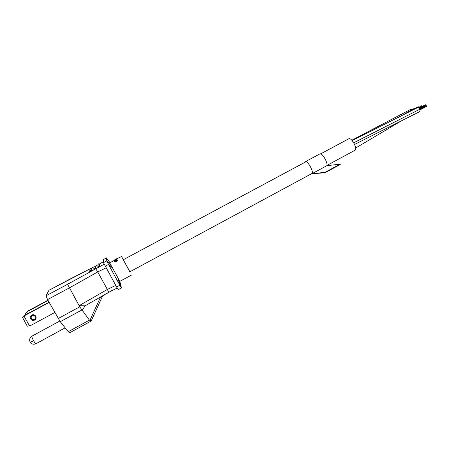 <?xml version="1.0" encoding="UTF-8"?>
<svg xmlns="http://www.w3.org/2000/svg" width="449" height="449" viewBox="0 0 449 449"><rect width="100%" height="100%" fill="white"/><g stroke="black" fill="none" stroke-linecap="round" stroke-linejoin="round"><path stroke-width="0.67" d="M89.654 271.421L90.036 270.191L91.287 270.551L89.665 271.426L90.3 268.182L91.517 268.524L91.287 270.551M91.214 321.013L69.651 332.788L68.248 331.688L60.256 321.697L47.577 299.584L69.505 287.826L79.759 306.835L82.268 310.304L85.114 305.808L108.4 292.501L117.178 288.034M91.355 320.827L89.43 320.126L82.268 310.304M35.381 316.438L32.884 315.243M33.754 315.249L34.859 315.782M34.595 320.07C31.318 321.995 28.377 316.803 31.795 315.119C35.073 313.2 38.002 318.386 34.595 320.07M32.12 315.507L31.727 315.765C30.308 318.549 31.194 319.789 34.377 319.492L34.792 319.211C36.173 316.438 35.28 315.204 32.12 315.507M35.449 318.33L34.522 319.205C31.991 319.75 30.891 318.79 31.234 316.315M115.09 259.578L121.527 256.536L123.38 259.674M103.354 259.589L103.466 262.654L116.588 286.978L119.855 285.21L108.417 264.27L112.637 268.132L109.651 262.895M114.343 260.409L113.883 260.252L114.343 260.409M116.762 259.118L116.6 258.832L114.753 259.819L116.588 258.804L116.762 259.118M129.924 271.774L121.527 256.536M95.48 266.403L95.362 268.367L93.734 269.243L94.11 268.014L95.362 268.367M97.815 267.065L98.236 263.939L99.454 264.287L99.431 266.195L97.803 267.065L98.185 265.836L99.431 266.195M48.958 290.307L46.034 295.807L47.577 299.584M48.907 290.318L90.227 268.755L69.342 279.418M46.034 295.807L67.507 284.318L69.505 287.826L97.742 271.937L106.11 267.823M108.417 264.27L106.733 260.908L106.458 257.922L106.907 258.534M48.071 300.465L27.63 311.426L26.783 312.19L27.636 313.699M25.475 314.901L24.875 313.84L27.894 310.989L47.942 300.235M49.182 302.446L25.29 315.277L24.123 316.321L29.471 325.75L30.998 325.34L54.817 312.482M29.471 325.75L27.254 326.221L22.59 317.538L25.576 314.811L49.048 302.205M111.61 266.24L106.733 260.835M110.022 262.699L106.469 257.995M79.422 305.662L85.114 305.808M24.875 313.84L26.783 312.19M27.894 310.989L27.63 311.426M22.45 317.763L24.123 316.321M25.576 314.811L25.29 315.277M116.588 286.978L118.239 289.7L121.466 287.949M119.855 285.21L117.896 277.768L112.637 268.132M119.838 281.366L121.477 287.91L119.956 285.396M117.896 277.768L119.681 281.45L131.529 275.041M115.157 259.937L116.734 259.185L116.835 259.651M116.235 259.971L114.91 260.684M114.299 261.009L114.018 260.639L115.062 260.078M116.807 259.253L116.617 258.893L116.807 259.253L114.057 260.723M116.774 260.235L116.151 259.797L116.998 259.758L116.925 260.656L115.584 261.509L114.529 261.593L114.276 261.06L114.821 260.51L114.624 261.032L115.028 261.413L116.566 260.673L116.774 260.196L116.212 259.932M116.998 259.758L117.329 260.543L116.656 261.408L115.208 262.036L114.4 261.47M114.821 260.51L114.809 261.335M121.466 287.809L118.766 279.351M116.762 259.09L116.588 258.776L114.86 259.702M114.349 260.437L113.889 260.28M115.23 259.932L116.633 258.944M116.617 258.893L115.045 260.05M116.948 259.589L116.734 259.185M116.577 260.19L116.398 259.864M116.729 260.207L116.544 259.876M114.815 261.228L114.635 260.897M114.899 261.094L114.72 260.762M115.062 260.976L114.882 260.644M114.72 261.941L114.529 261.593M114.905 262.02L114.708 261.666M115.208 262.036L115.011 261.683M115.472 261.992L115.275 261.627M115.786 261.874L115.584 261.509M116.656 261.408L116.454 261.043M116.925 261.211L116.729 260.852M117.122 261.015L116.925 260.656M117.279 260.746L117.088 260.392M117.329 260.543L117.138 260.196M117.307 260.353L117.122 260.01M414.225 108.439L415.325 108.815M417.828 107.485L417.879 107.457C418.535 107.333 419.214 107.923 419.91 109.214L419.961 111.481L354.536 144.477M410.7 109.371L411.789 109.758M305.185 162.162L305.584 161.561C306.925 161.55 308.665 163.526 310.792 167.483C312.19 170.39 312.706 172.405 312.352 173.522L324.784 172.461L324.941 172.781L311.421 173.791M320.014 153.827L320.12 153.771C321.546 153.71 323.319 155.657 325.441 159.597C326.821 162.504 327.299 164.53 326.883 165.681L340.118 164.16L340.275 164.48L324.941 172.781M312.352 173.522L326.883 165.681M324.784 172.461L340.118 164.16M418.232 106.918L415.084 108.613M348.929 138.707L349.047 138.64C350.557 138.5 352.313 140.29 354.317 144.011C355.838 147.379 356.091 149.45 355.086 150.219L326.984 165.389M123.267 259.735L129.806 271.836L312.437 173.241M89.929 269.378L90.148 268.283L90.883 268.081M93.903 267.256L94.273 266.055L95.491 266.403M98.78 263.838L98.078 264.046L97.871 265.135M31.991 336.11L31.896 336.2C31.778 336.941 32.35 338.467 33.613 340.785C34.809 342.823 35.623 343.788 36.055 343.687C33.647 344.753 31.694 344.26 30.195 342.217L30.089 342.026M68.248 331.688L89.43 320.126M97.781 264.888L95.626 266.016M94.217 266.728L91.259 268.238M69.225 279.474L48.89 290.34M67.507 284.318L104.162 264.192M103.422 261.705L99.285 264.074L103.422 261.688M89.974 271.286L90.956 270.764M94.054 269.103L95.031 268.581M98.129 266.925L99.106 266.403M95.469 266.094L98.056 264.725M95.295 268.749C95.817 268.94 96.636 270.001 97.742 271.937L107.35 289.442C108.293 291.227 108.647 292.248 108.4 292.501M106.733 260.908L103.466 262.654M105.234 266.218L108.518 264.461M103.332 259.589L106.458 257.922L103.332 259.601M115.719 285.39L107.35 289.442L79.563 305.438M58.202 318.515L79.759 306.835M60.256 321.697L81.898 309.956M33.613 340.785L30.195 342.217C29.078 339.764 29.662 337.738 31.946 336.138L59.768 321.046M89.856 320.513L100.576 297.019M104.387 294.819L103.203 295.504L104.157 295.251M112.491 290.262L112.25 290.862L111.06 291.019L112.25 290.862M112.104 290.464L111.408 290.829M108.45 292.473L108.209 293.051L107.098 293.253M108.046 292.703L107.468 293.04M419.91 109.214L353.677 142.816M93.746 269.243L94.116 266.162L94.834 265.96M109.623 262.912L114.035 260.549M114.332 260.392L114.865 260.106M94.217 266.717L91.248 268.227M65.167 327.832L36.055 343.687M102.664 295.818L91.332 320.648M34.792 319.211L34.938 318.919M107.103 293.253L108.209 293.051M398.033 117.644L414.275 108.411M355.653 148.052L399.616 121.926M417.879 107.457L352.139 140.582M351.836 140.223L410.751 109.348M305.584 161.561L320.12 153.771M418.58 107.042L415.308 108.804M418.732 107.238L418.322 107.457M418.423 106.851L415.106 108.636M418.148 106.688L414.837 108.467M422.189 106.082L418.923 107.839M421.908 105.919L418.692 107.653M422.346 106.278L419.108 108.018M422.026 105.891L418.721 107.67M421.751 105.728L418.446 107.507M425.882 105.1L419.512 108.529M425.596 104.937L419.349 108.299M426.045 105.296L419.652 108.737M425.719 104.903L419.366 108.321M426.449 106.419L420.146 109.814M426.326 105.734L419.899 109.197M426.202 105.493L419.776 108.955M426.528 106.16L420.084 109.629M426.404 105.919L419.983 109.376M425.439 104.74L419.186 108.102M349.047 138.64L320.777 153.805M306.207 161.618L123.262 259.741"/></g></svg>
